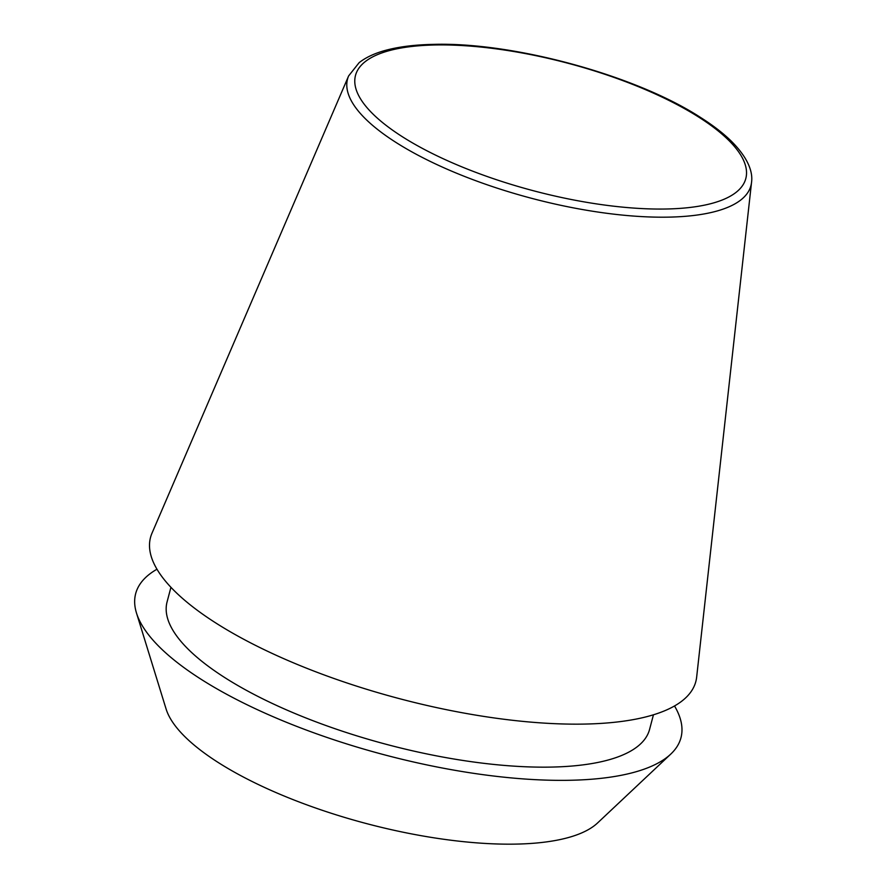 <?xml version="1.0" encoding="UTF-8"?>
<svg xmlns="http://www.w3.org/2000/svg" width="888" height="888" viewBox="0 0 888 888"><rect width="100%" height="100%" fill="white"/><g stroke="black" fill="none" stroke-linecap="round" stroke-linejoin="round"><path stroke-width="1.33" d="M348.629 75.924L151.992 533.189A282.007 92.274 14.8 0 0 216.816 623.62A282.007 92.274 14.8 0 0 514.319 720.49A282.007 92.274 14.8 0 0 696.658 677.089L751.537 182.384C752.946 172.672 748.928 158.597 730.88 140.737C722.732 132.856 712.565 125.064 700.355 117.338C635.686 75.28 512.365 41.714 432.556 44.4C415.451 44.777 400.555 46.553 387.878 49.739C375.935 52.714 366.344 57.021 359.129 62.671L348.629 75.924A208.613 68.265 14.8 0 0 396.581 142.824A208.613 68.265 14.8 0 0 616.66 214.485A208.613 68.265 14.8 0 0 751.537 182.384M170.94 587.301L167.066 601.953A249.528 81.652 14.8 0 0 225.73 678.199A249.528 81.652 14.8 0 0 483.383 763.269A249.528 81.652 14.8 0 0 649.572 729.437L653.446 714.785M156.976 569.219A282.007 92.274 14.8 0 0 136.463 612.942L166.089 708.979A227.739 74.514 14.8 0 0 218.992 762.992A227.739 74.514 14.8 0 0 432.678 837.617A227.739 74.514 14.8 0 0 597.557 822.976L670.751 754.112A282.007 92.274 14.8 0 0 674.514 705.96M136.463 612.942A282.007 92.274 14.8 0 0 201.965 679.831A282.007 92.274 14.8 0 0 466.589 772.249A282.007 92.274 14.8 0 0 670.751 754.112M402.952 137.107A201.842 66.045 14.8 0 0 679.309 208.436A201.842 66.045 14.8 0 0 698.356 116.872A201.842 66.045 14.8 0 0 421.989 45.543A201.842 66.045 14.8 0 0 402.952 137.107"/></g></svg>

